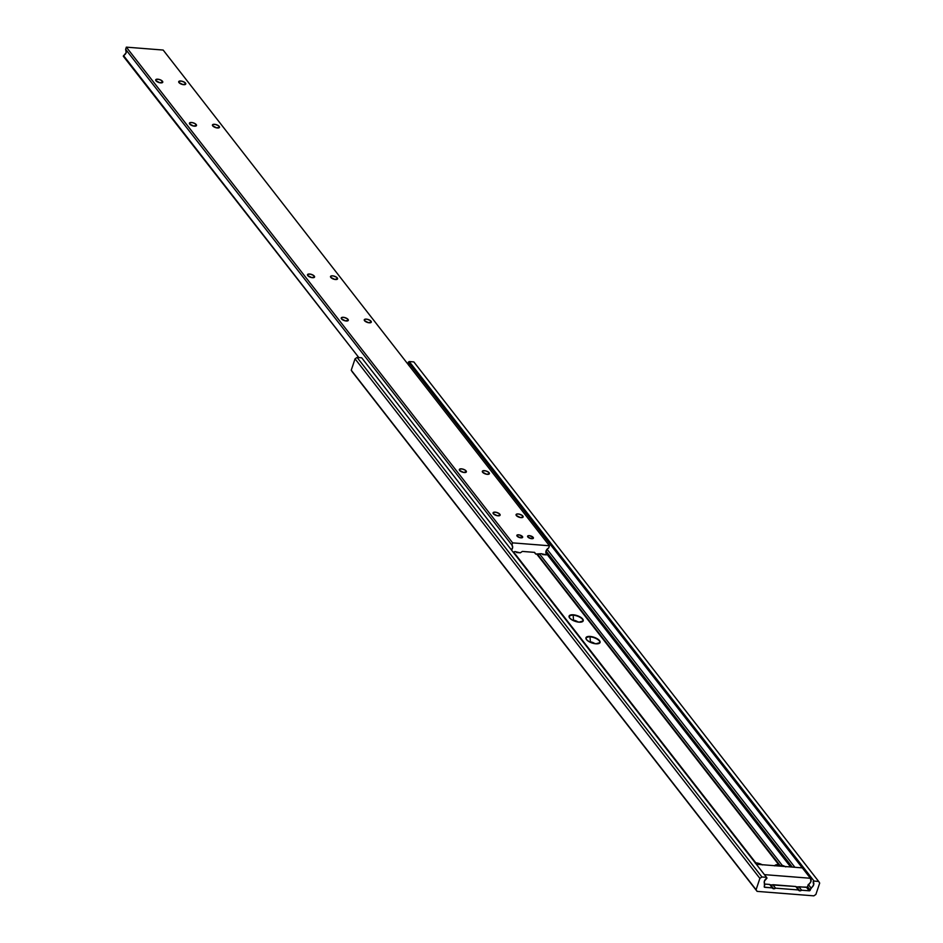 <?xml version="1.0" encoding="UTF-8"?>
<svg xmlns="http://www.w3.org/2000/svg" width="943" height="943" viewBox="0 0 943 943"><rect width="100%" height="100%" fill="white"/><g stroke="black" fill="none" stroke-linecap="round" stroke-linejoin="round"><path stroke-width="1.41" d="M755.638 863.21A7.438 3.029 18.5 0 0 755.508 863.199A7.438 3.029 -161.5 0 1 755.638 863.21L755.638 863.21A7.438 3.029 -161.5 0 1 761.013 864.625A7.438 3.029 18.5 0 0 755.638 863.21M762.463 864.908L755.803 862.833L513.652 552.079L755.803 862.833L755.284 863.187L755.803 862.833A7.438 3.029 -161.5 0 1 762.109 864.707M785.767 866.888L782.207 865.332L539.714 554.13L782.207 865.332L780.297 865.851L779.001 865.061A7.438 3.029 18.5 0 0 778.635 865.026A7.438 3.029 18.5 0 0 774.898 865.709A7.438 3.029 -161.5 0 1 778.635 865.026L778.706 866.016L778.635 865.026A7.438 3.029 -161.5 0 1 779.001 865.061L778.741 864.696M774.698 865.698A7.438 3.029 -161.5 0 1 778.729 864.637L774.616 865.863M573.155 615.178A7.438 3.029 18.5 0 0 569.042 616.309A7.438 3.029 -161.5 0 1 573.155 615.178L573.509 620.235A3.725 1.509 18.5 0 0 572.601 620.246A3.725 1.509 -161.5 0 1 573.509 620.235L573.509 620.235A3.725 1.509 -161.5 0 1 577.918 622.026A3.725 1.509 18.5 0 0 573.509 620.235L573.155 615.178A7.438 3.029 -161.5 0 1 583.128 621.024A7.438 3.029 18.5 0 0 573.155 615.178L573.155 615.178M579.014 622.156A7.438 3.029 -161.5 0 1 571.859 619.822A7.438 3.029 -161.5 0 1 569.089 616.109A7.438 3.029 -161.5 0 1 573.273 614.789L569.136 616.003L569.631 617.96L572.318 620.093L579.014 622.156L583.163 620.942L582.668 618.985L579.969 616.852L573.273 614.789A7.438 3.029 -161.5 0 1 580.428 617.123A7.438 3.029 -161.5 0 1 583.198 620.836A7.438 3.029 -161.5 0 1 579.014 622.156M590.023 636.82A7.438 3.029 18.5 0 0 585.909 637.951A7.438 3.029 -161.5 0 1 590.023 636.82L590.377 641.888A3.725 1.509 18.5 0 0 589.469 641.888A3.725 1.509 -161.5 0 1 590.377 641.888L590.377 641.888A3.725 1.509 -161.5 0 1 594.785 643.668A3.725 1.509 18.5 0 0 590.377 641.888L590.023 636.82A7.438 3.029 -161.5 0 1 599.996 642.666A7.438 3.029 18.5 0 0 590.023 636.82L590.023 636.82M595.882 643.798A7.438 3.029 -161.5 0 1 588.727 641.476A7.438 3.029 -161.5 0 1 585.957 637.763A7.438 3.029 -161.5 0 1 590.141 636.442L586.004 637.645L586.499 639.613L589.186 641.735L595.882 643.798L600.031 642.596L599.536 640.639L596.836 638.505L590.141 636.442A7.438 3.029 -161.5 0 1 597.296 638.776A7.438 3.029 -161.5 0 1 600.066 642.478A7.438 3.029 -161.5 0 1 595.882 643.798M779.001 865.061L537.427 554.166L780.297 865.851L781.606 865.568A7.438 3.029 -161.5 0 1 784.01 866.428A7.438 3.029 18.5 0 0 781.606 865.568L782.207 865.332A7.438 3.029 -161.5 0 1 785.106 866.523M770.125 885.017A2.275 1.768 142.1 0 0 772.836 884.699L775.535 888.165A2.275 1.768 -37.9 0 1 773.708 888.801L771.009 885.336L773.708 888.801A2.275 1.768 -37.9 0 1 772.388 887.917L769.688 884.451L772.388 887.917L764.761 887.316A0.872 0.684 -37.9 0 1 764.254 886.491L764.973 884.31A4.467 3.477 -37.9 0 1 764.808 884.11A4.467 3.477 -37.9 0 1 767.001 878.098L766.529 877.332L761.932 876.978L759.881 878.369L756.086 889.744L757.111 891.383L813.844 895.85L815.884 894.459L819.691 883.084L818.665 881.446L814.068 881.08L813.114 881.729A4.467 3.477 -37.9 0 1 813.243 881.882A4.467 3.477 -37.9 0 1 810.98 887.941L810.249 890.121A0.872 0.684 -37.9 0 1 809.235 890.817L801.597 890.216A2.275 1.768 -37.9 0 1 799.782 890.852L797.083 887.387A2.275 1.768 142.1 0 0 798.898 886.75L801.597 890.216L798.898 886.75L806.536 887.351L809.235 890.817L806.536 887.351A0.872 0.684 142.1 0 0 807.55 886.656L810.249 890.121L807.55 886.656L808.281 884.475L810.98 887.941L808.281 884.475A4.467 3.477 142.1 0 0 810.674 878.593M536.756 554.107L778.729 864.637L536.756 554.107M545.914 552.904L790.635 866.959L545.914 552.904M546.021 551.03L792.309 867.088L546.021 551.03M547.058 549.239L794.89 867.289L547.058 549.239L545.856 551.867L546.61 554.213A4.467 3.477 -37.9 0 1 546.433 554.001A4.467 3.477 -37.9 0 1 548.708 547.954L549.439 545.773L512.638 542.873L126.35 47.15L163.163 50.05L549.439 545.773L163.163 50.05L126.35 47.15L512.638 542.873L511.908 545.054A4.467 3.477 -37.9 0 1 512.073 545.254A4.467 3.477 -37.9 0 1 511.471 550.017L512.662 547.4L511.908 545.054L125.631 49.331L511.908 545.054L512.638 542.873L549.439 545.773L548.708 547.954L547.058 549.239M408.284 362.195L802.316 867.878L408.284 362.195L409.227 361.546L814.068 881.08L409.227 361.546L413.836 361.912L818.665 881.446L413.836 361.912L409.227 361.546L408.284 362.195L408.791 365.436M408.826 365.33A4.467 3.477 142.1 0 0 408.531 362.525M796.198 887.068A2.275 1.768 142.1 0 0 797.083 887.387L799.782 890.852A2.275 1.768 -37.9 0 1 798.462 889.968L775.535 888.165L772.836 884.699L795.762 886.503L798.462 889.968L795.762 886.503L769.901 884.793M810.414 878.263L802.316 867.878L756.333 864.248L802.316 867.878L810.414 878.263L764.431 874.644L810.414 878.263L810.933 881.505L807.149 887.174L795.975 886.844M352.269 371.848L757.111 891.383L352.269 371.848L756.086 889.744L351.244 370.21L355.051 358.835L759.881 878.369L355.051 358.835L357.091 357.432L761.932 876.978L357.091 357.432L361.699 357.798L766.529 877.332L361.699 357.798L357.091 357.432L355.051 358.835L351.244 370.21L352.269 371.848M764.219 886.62L764.761 887.316L764.219 886.62M764.785 884.062L769.688 884.451L764.785 884.062M773.708 888.801L775.535 888.165L798.462 889.968L799.782 890.852L801.597 890.216L809.389 890.817L813.62 884.97L813.114 881.729L814.068 881.08L818.665 881.446L819.691 883.084L815.884 894.459L813.844 895.85L757.111 891.383L756.086 889.744L759.881 878.369L761.932 876.978L766.529 877.332L767.001 878.098L764.408 881.092L764.384 887.151L772.388 887.917L773.708 888.801M533.184 537.38A3.065 1.249 -161.5 0 1 533.408 538.147A3.065 1.249 -161.5 0 1 530.909 538.571A3.065 1.249 -161.5 0 1 527.809 536.956L531.133 538.618L533.432 537.946L529.86 535.73L528.021 535.789L527.809 536.956A3.065 1.249 -161.5 0 1 527.597 536.202A3.065 1.249 -161.5 0 1 530.084 535.765A3.065 1.249 -161.5 0 1 533.184 537.38L532.771 538.618L533.184 537.38M522.446 536.532A3.065 1.249 -161.5 0 1 522.67 537.298A3.065 1.249 -161.5 0 1 520.171 537.722A3.065 1.249 -161.5 0 1 517.082 536.107L520.395 537.769L522.646 537.345L519.699 534.999L517.294 534.952L517.082 536.107A3.065 1.249 -161.5 0 1 516.858 535.353A3.065 1.249 -161.5 0 1 519.357 534.929A3.065 1.249 -161.5 0 1 522.446 536.532L522.033 537.769L522.446 536.532M185.488 83.102A3.725 1.509 -161.5 0 1 185.759 84.021A3.725 1.509 -161.5 0 1 182.73 84.54A3.725 1.509 -161.5 0 1 178.981 82.583L183.001 84.599L185.795 83.786L184.698 82.371L181.469 81.086L178.911 81.357L178.981 82.583A3.725 1.509 -161.5 0 1 178.71 81.664A3.725 1.509 -161.5 0 1 181.74 81.145A3.725 1.509 -161.5 0 1 185.488 83.102L184.993 84.599L185.488 83.102M162.491 81.287A3.725 1.509 -161.5 0 1 162.762 82.206A3.725 1.509 -161.5 0 1 159.732 82.736A3.725 1.509 -161.5 0 1 155.972 80.768L160.004 82.784L162.797 81.97L161.147 80.226L158.459 79.271L155.913 79.542L155.972 80.768A3.725 1.509 -161.5 0 1 155.701 79.849A3.725 1.509 -161.5 0 1 158.742 79.33A3.725 1.509 -161.5 0 1 162.491 81.287L161.984 82.784L162.491 81.287M219.224 126.397A3.725 1.509 -161.5 0 1 219.495 127.317A3.725 1.509 -161.5 0 1 216.466 127.835A3.725 1.509 -161.5 0 1 212.717 125.879L216.737 127.894L219.53 127.081L218.434 125.667L215.204 124.382L212.647 124.653L212.717 125.879A3.725 1.509 -161.5 0 1 212.446 124.959A3.725 1.509 -161.5 0 1 215.476 124.441A3.725 1.509 -161.5 0 1 219.224 126.397L218.729 127.894L219.224 126.397M196.227 124.582A3.725 1.509 -161.5 0 1 196.498 125.502A3.725 1.509 -161.5 0 1 193.468 126.032A3.725 1.509 -161.5 0 1 189.708 124.063L193.739 126.079L196.533 125.266L194.883 123.521L192.195 122.566L189.649 122.838L189.708 124.063A3.725 1.509 -161.5 0 1 189.437 123.144A3.725 1.509 -161.5 0 1 192.478 122.625A3.725 1.509 -161.5 0 1 196.227 124.582L195.731 126.079L196.227 124.582M337.299 277.926A3.725 1.509 -161.5 0 1 337.57 278.845A3.725 1.509 -161.5 0 1 334.541 279.376A3.725 1.509 -161.5 0 1 330.793 277.407L334.812 279.423L337.606 278.609L336.51 277.207L333.28 275.91L331.04 275.993L330.793 277.407A3.725 1.509 -161.5 0 1 330.521 276.488A3.725 1.509 -161.5 0 1 333.551 275.969A3.725 1.509 -161.5 0 1 337.299 277.926L336.804 279.423L337.299 277.926M314.302 276.11A3.725 1.509 -161.5 0 1 314.573 277.042A3.725 1.509 -161.5 0 1 311.544 277.56A3.725 1.509 -161.5 0 1 307.783 275.604L311.815 277.607L314.608 276.794L313.512 275.391L310.271 274.107L307.724 274.378L307.783 275.604A3.725 1.509 -161.5 0 1 307.512 274.672A3.725 1.509 -161.5 0 1 310.553 274.154A3.725 1.509 -161.5 0 1 314.302 276.11L313.807 277.607L314.302 276.11M371.035 321.221A3.725 1.509 -161.5 0 1 371.306 322.141A3.725 1.509 -161.5 0 1 368.277 322.659A3.725 1.509 -161.5 0 1 364.528 320.703L368.548 322.718L371.342 321.905L370.245 320.49L367.016 319.206L364.776 319.288L364.528 320.703A3.725 1.509 -161.5 0 1 364.257 319.783A3.725 1.509 -161.5 0 1 367.287 319.264A3.725 1.509 -161.5 0 1 371.035 321.221L370.54 322.718L371.035 321.221M348.038 319.406A3.725 1.509 -161.5 0 1 348.309 320.337A3.725 1.509 -161.5 0 1 345.279 320.856A3.725 1.509 -161.5 0 1 341.519 318.899L345.551 320.903L348.344 320.09L347.248 318.687L344.006 317.402L341.779 317.473L341.519 318.899A3.725 1.509 -161.5 0 1 341.248 317.968A3.725 1.509 -161.5 0 1 344.289 317.449A3.725 1.509 -161.5 0 1 348.038 319.406L347.543 320.903L348.038 319.406M489.122 472.749A3.725 1.509 -161.5 0 1 489.382 473.669A3.725 1.509 -161.5 0 1 486.352 474.199A3.725 1.509 -161.5 0 1 482.604 472.243L486.623 474.246L489.37 473.728L488.78 472.384L485.786 470.887L482.851 470.816L482.604 472.243A3.725 1.509 -161.5 0 1 482.333 471.311A3.725 1.509 -161.5 0 1 485.362 470.793A3.725 1.509 -161.5 0 1 489.122 472.749L488.615 474.246L489.122 472.749M466.113 470.934A3.725 1.509 -161.5 0 1 466.384 471.865A3.725 1.509 -161.5 0 1 463.355 472.384A3.725 1.509 -161.5 0 1 459.595 470.427L463.626 472.431L466.42 471.618L465.323 470.215L462.082 468.93L459.536 469.201L459.595 470.427A3.725 1.509 -161.5 0 1 459.335 469.508A3.725 1.509 -161.5 0 1 462.365 468.977A3.725 1.509 -161.5 0 1 466.113 470.934L465.618 472.443L466.113 470.934M522.858 516.045A3.725 1.509 -161.5 0 1 523.117 516.964A3.725 1.509 -161.5 0 1 520.088 517.495A3.725 1.509 -161.5 0 1 516.34 515.538L520.359 517.542L523.106 517.023L522.057 515.326L518.827 514.029L516.587 514.112L516.34 515.538A3.725 1.509 -161.5 0 1 516.069 514.607A3.725 1.509 -161.5 0 1 519.098 514.088A3.725 1.509 -161.5 0 1 522.858 516.045L522.351 517.542L522.858 516.045M499.849 514.23A3.725 1.509 -161.5 0 1 500.12 515.161A3.725 1.509 -161.5 0 1 497.091 515.68A3.725 1.509 -161.5 0 1 493.33 513.723L497.362 515.727L500.155 514.913L499.059 513.511L495.818 512.226L493.272 512.497L493.33 513.723A3.725 1.509 -161.5 0 1 493.071 512.792A3.725 1.509 -161.5 0 1 496.101 512.273A3.725 1.509 -161.5 0 1 499.849 514.23L499.354 515.738L499.849 514.23M534.634 552.386L535.659 554.024L534.363 552.362L535.659 554.024L539.455 554.331A2.275 1.768 -37.9 0 1 542.59 554.578L546.386 554.873L546.28 553.789L546.386 554.873L541.282 553.694L535.659 554.024L534.634 552.386L522.363 551.419L534.634 552.386M516.528 552.515L520.324 552.822L522.363 551.419L520.324 552.822L515.208 551.631L513.381 552.268A2.275 1.768 -37.9 0 1 516.528 552.515M125.631 49.331L126.35 47.15L125.631 49.331L126.185 52.584L123.309 56.25L358.847 357.574L123.533 55.59A4.467 3.477 142.1 0 0 125.949 49.755"/></g></svg>
